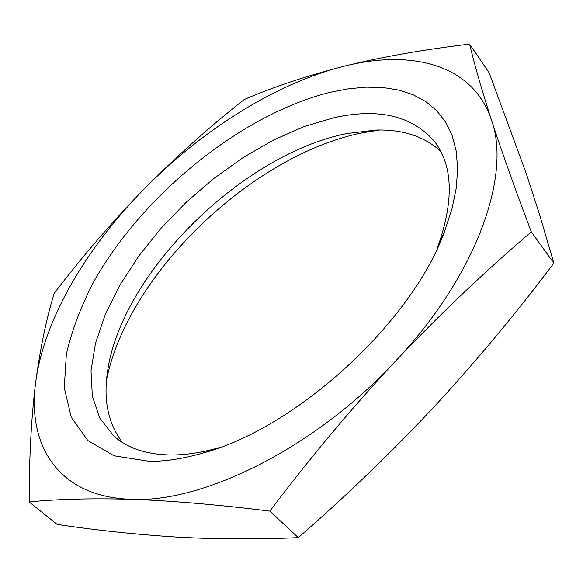 <?xml version="1.0" encoding="UTF-8"?>
<svg xmlns="http://www.w3.org/2000/svg" width="583" height="583" viewBox="0 0 583 583"><rect width="100%" height="100%" fill="white"/><g stroke="black" fill="none" stroke-linecap="round" stroke-linejoin="round"><path stroke-width="0.87" d="M330.576 92.194L348.874 88.718L366.496 87.144L383.22 87.567L398.838 90.073L413.114 94.73L425.816 101.595L436.711 110.69L445.558 122.015L452.131 135.511L456.219 151.114L457.648 168.676L456.263 188.025L451.956 208.925L444.691 231.087C412.239 322.268 295.136 429.321 201.419 453.479C182.581 458.799 165.259 461.423 149.445 461.335L114.057 455.789L87.793 440.5L71.228 417.195L64.268 387.79L66.353 354.158C71.862 330.262 81.132 305.864 94.154 280.962C143.411 193.964 242.003 113.969 330.576 92.194M436.966 249.05L437.418 247.877C453.924 201.835 453.173 166.643 435.158 142.288C412.859 115.908 379.183 107.709 334.117 117.686L304.1 126.591L273.536 140.037L243.228 157.483L213.925 178.383L186.298 202.192L161.003 228.325L138.667 256.177L119.901 285.094L105.319 314.375L95.503 343.241L91.006 370.824L92.34 396.17L99.875 418.266L113.831 436.04C127.575 448.356 146.778 454.674 171.453 454.98C185.933 454.995 201.718 452.576 218.785 447.744L219.995 447.394M379.781 130.009L362.203 132.829C252.075 154.947 127.874 273.864 106.558 379.781M122.474 442.519C108.926 424.788 103.752 402.569 106.959 375.853C118.028 276.48 240.451 154.692 346.645 133.587L375.831 130.06C402.729 129.258 424.395 136.4 440.843 151.485M531.31 231.888C514.847 188.353 501.591 151.157 491.549 120.317C481.747 89.833 474.431 64.429 469.614 44.097C422.762 49.679 380.626 57.134 343.205 66.462C305.973 76.103 272.982 87.122 244.241 99.504C209.53 126.839 176.168 156.667 144.161 188.972C112.41 221.569 82.429 256.345 54.204 293.315C46.436 318.515 40.256 348.219 35.665 382.419C31.351 416.903 29.179 456.744 29.15 501.941L57.083 524.379C95.51 530.187 134.724 534.378 174.74 536.95C214.333 539.282 255.522 539.523 298.292 537.657L269.849 511.109C309.69 458.274 351.52 408.348 395.34 361.322C439.458 314.667 484.779 271.525 531.31 231.888L553.85 263.152C516.472 312.933 476.756 360.615 434.685 406.191C392.359 451.468 346.9 495.295 298.292 537.657M29.15 501.941C57.455 499.084 91.342 498.203 130.825 499.288C170.586 500.651 216.927 504.587 269.849 511.109M469.614 44.097L489.173 72.868L526.296 173.61L539.501 214.376L553.85 263.152M491.549 120.317C472.981 63.802 410.745 49.067 343.205 66.462C275.118 83.712 201.798 130.271 144.161 188.972C86.576 247.571 43.805 319.491 35.665 382.419C27.073 444.865 57.739 496.818 130.825 499.288C202.148 503.515 315.177 448.05 395.34 361.322C476.843 275.3 511.444 175.111 491.549 120.317M437.418 247.877L444.691 231.087M218.785 447.744L201.419 453.479"/></g></svg>
